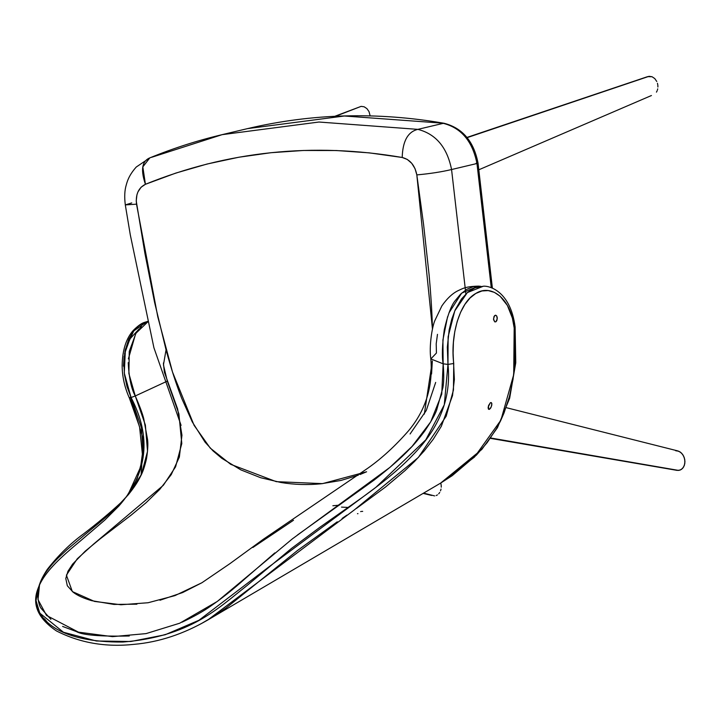 <?xml version="1.0" encoding="UTF-8"?>
<svg xmlns="http://www.w3.org/2000/svg" width="721" height="721" viewBox="0 0 721 721"><rect width="100%" height="100%" fill="white"/><g stroke="black" fill="none" stroke-linecap="round" stroke-linejoin="round"><path stroke-width="1.08" d="M488.117 407.68L488.414 409.086L489.217 409.384L491.253 406.968L491.875 403.652L491.334 402.606L490.415 402.669L488.496 405.617L488.577 409.267L489.541 409.249L490.686 408.032L491.857 404.923L491.398 402.651L490.415 402.669L488.171 407.005M357.958 513.667L357.472 513.694M360.635 511.595L361.248 511.477M361.807 511.396L362.681 511.378M495.859 321.809L497.274 318.826L496.652 315.888L495.651 315.212L494.579 315.654L493.506 319.006L494.777 321.863L495.859 321.809L496.823 320.62L497.238 317.51L496.67 315.924L495.471 315.212L493.966 316.573L493.561 319.673L494.732 321.845L495.859 321.809M126.265 497.075L137.224 478.627L143.29 455.744L141.415 427.697L131.06 397.514L124.282 373.081L125.391 349.334L133.736 330.93L147.408 321.449L143.254 323.026L138.576 326.018L133.106 331.759L128.717 339.276L125.084 350.767L123.796 362.6L124.499 374.803L126.995 386.519L131.06 397.514C129.05 398.253 128.816 398.163 130.366 397.253C128.816 398.163 129.05 398.253 131.06 397.514C129.05 398.253 128.816 398.163 130.366 397.253M139.018 329.055L129.915 338.96L124.526 353.921M145.02 323.612L147.562 322.116L135.981 333.219L129.266 351.397L128.888 373.577L135.278 395.964L167.308 381.121L163.442 364.898L166.046 349.91M131.06 397.514L135.278 395.964L131.06 397.514C151.725 437.079 147.661 473.264 118.848 506.052L104.788 520.093L80.428 540.93C67.621 551.556 58.572 559.784 53.3 565.615C41.259 578.476 35.509 590.157 36.05 600.683C37.78 621.033 60.924 642.555 122.931 642.032C190.11 636.616 218.066 608.344 246.708 585.794L291.374 548.528L319.998 527.186L357.31 500.942C381.598 483.827 400.002 468.632 412.529 455.366C439.63 428.004 451.445 397.695 447.975 364.42L444.289 404.796L425.823 439.801L375.866 487.333L268.6 567.121L198.933 620.276L165.118 634.759L130.852 641.501L96.38 640.996L63.466 632.263L39.772 613.12L36.05 600.584L38.15 588.246C31.679 604.126 37.789 618.366 56.472 630.947C79.914 642.934 105.789 647.395 134.088 644.34C158.953 642.168 183.467 634.083 207.639 620.078L354.326 509.927L418.351 457.475L446.191 416.197L453.455 390.025L453.743 363.492L447.975 364.42L443.154 363.817L430.834 358.941L436.439 353.02L436.205 343.782L437.476 334.337M130.564 397.686L143.362 439.558L141.091 475.121M124.147 356.192L123.453 366.142M44.441 618.78L47.063 621.953M200.618 624.016L213.452 616.527L226.358 607.776L297.683 550.339L337.266 521.815M342.078 518.462L346.891 515.118M356.498 508.395L385.465 487.063L404.959 470.66L414.656 461.341L424.119 451.013L433.231 439.287L441.333 426.264L452.509 395.667L454.365 379.444L453.094 353.038L453.419 342.25L454.78 331.633L457.195 321.476L460.602 312.274L464.946 304.307L470.083 297.953L475.815 293.447L481.961 290.96L488.216 290.59L494.372 292.365L500.104 296.196L507.386 305.434L512.388 318.096L514.181 327.956L514.92 362.185L513.019 379.399L509.432 396.532L503.997 413.052L500.536 420.929L496.562 428.508L487.18 442.613L476.473 455.05L452.211 475.671L440.54 483.151M348.09 507.449L341.511 507.106M440.567 483.142L481.826 449.426L497.436 427.697L509.648 398.253L515.767 362.744L515.118 326.964C510.414 290.545 488.631 285.543 483.313 286.237L467.343 292.573L454.78 310.877L448.12 336.797L447.975 364.42L453.743 363.492C450.201 336.094 459.322 302.342 475.815 293.447C491.947 283.128 511.577 299.882 514.181 327.956L515.118 326.964L514.181 327.956L513.703 374.659L500.915 420.145L474.49 457.06L440.567 483.142L207.639 620.078M50.894 619.348L41.214 608.488C39.601 606.658 38.402 602.332 37.618 595.519C37.339 584.289 44.224 571.735 58.275 557.856L67.098 549.573L89.007 531.233C104.554 518.552 108.907 514.578 115.991 507.881L128.248 494.786C133.89 487.847 137.99 481.655 140.568 476.202C142.677 472.489 144.651 466.721 146.48 458.88C147.787 450.589 148.156 444.163 147.571 439.612L143.722 418.604C142.28 413.025 139.459 405.481 135.278 395.964L145.372 425.066L147.526 451.337L141.397 474.472L128.599 494.363L120.686 502.852C109.754 512.937 97.353 523.302 83.492 533.928C70.442 543.427 58.392 555.224 47.334 569.329C43.503 575.16 40.926 580.126 39.601 584.244L38.015 599.656L46.514 615.446L78.472 632.155L112.449 636.643L146.039 633.615L179.709 623.214L217.3 601.44L292.338 538.893L389.971 467.343L412.088 446.389L430.68 421.902L441.748 394.135L443.154 363.817L430.834 358.941C433.132 386.348 425.687 410.303 408.51 430.807C395.324 445.911 381.76 458.376 367.827 468.19L263.327 539.263L229.927 563.642L201.907 582.748L174.942 595.618L148.066 602.747L120.93 604.748L94.487 601.422L72.352 591.581L66.404 575.16L77.291 558.757L93.676 544.004L163.334 485.314L175.573 466.848L181.8 443.532L178.889 413.863L167.308 381.121L135.278 395.964C131.357 389.034 129.005 377.93 128.221 362.663M128.365 358.905L135.629 333.787L141.406 326.532M163.415 362.996L164.37 372.189L177.627 408.987L181.953 435.223L179.358 457.078L171.238 474.625L159.729 489.424L146.066 502.735L131.15 515.136L100.021 538.966L85.231 551.15L72.578 564.155L67.936 571.302L65.782 578.521L67.332 585.785L73.064 592.139C77.201 595.402 83.429 598.25 91.738 600.692L113.954 604.423L136.909 604.18M159.954 600.251L182.647 592.554L201.898 582.748M252.882 547.482L293.492 520.265M410.087 433.988L426.282 410.465L435.673 382.409M448.94 312.941L461.683 293.096L478.42 286.129L480.871 286.336L473.255 286.688L466.739 289.337L460.62 294.105L455.465 300.342C451.553 304.74 447.84 314.482 444.307 329.569C442.198 345.089 441.811 356.507 443.154 363.817C444.019 374.172 443.938 382.112 442.901 387.655L436.665 410.06C435.006 414.701 431.086 421.605 424.912 430.77C419.009 438.701 413.854 444.839 409.456 449.183C401.588 457.619 389.8 467.929 374.091 480.105L297.485 534.982M274.791 552.917L245.437 578.377C233.298 589.255 221.762 598.466 210.829 606C203.475 611.255 193.823 616.671 181.881 622.259M129.266 636.003C99.967 636.58 82.338 635.102 76.363 631.56L62.61 626.432M483.421 286.237L474.941 287.823L467.83 292.158L461.431 299.044L455.212 309.877L451.788 319.097L449.165 329.93L447.326 347.216L447.975 364.42L443.154 363.817L442.91 339.961L447.588 316.681M360.013 474.535L366.61 471.777L322.476 483.638L276.251 481.655L230.711 464.333L210.235 448.092L194.093 425.336L172.535 372.108L157.782 316.789L136.521 204.169L125.31 204.908L136.521 204.169C135.476 194.472 138.441 187.839 145.426 184.288C140.018 168.525 142.298 159.467 152.257 157.097L222.131 134.656L318.961 122.029L417.856 129.365L318.97 122.029L222.14 134.656C197.383 140.532 173.283 148.274 149.833 157.863L142.821 166.884L145.426 184.288L141.082 187.235L137.945 191.912L136.945 194.733L136.224 200.952L144.93 253.45L154.591 302.432L166.317 350.911C171.283 369.026 176.438 384.888 181.773 398.497L192.264 421.902L205.061 442.153L213.11 450.967L221.87 458.358L240.877 469.894L260.678 477.726L280.965 482.502C294.339 484.701 307.759 485.125 321.205 483.773L340.943 480.456L358.283 475.193M402.201 157.475L369.242 152.861L336.328 150.527L303.55 150.473L271.024 152.708L238.849 157.232L207.116 164.018L175.942 173.04L145.426 184.288C227.304 151.14 312.896 142.199 402.201 157.475C402.678 141.1 407.897 131.736 417.856 129.365L417.856 129.365C407.897 131.736 402.678 141.1 402.201 157.475L402.201 157.475C410.033 159.485 414.908 165.298 416.828 174.906L415.044 168.678L411.745 163.325L407.293 159.44L402.201 157.475M431.564 374.019L432.339 360.969L424.327 414.106M432.465 329.127L432.339 324.648C431.834 309.579 430.752 292.924 429.085 274.683L423.615 224.772L416.828 174.906L432.465 329.127M222.131 134.647L247.537 128.617L344.368 116L444.163 123.291L344.368 116L247.537 128.617C311.805 113.476 377.344 111.701 444.163 123.291C462.512 128.041 473.814 141.334 478.041 163.162L492.398 288.202M476.166 163.216C478.365 163.018 478.636 163.108 476.969 163.505L491.271 287.751L476.969 163.505C478.636 163.108 478.365 163.018 476.166 163.216M181.088 425.372L153.924 347.774L130.285 234.812L125.31 204.908L131.754 202.925M465.874 293.916L451.562 169.534C441.594 171.904 430.022 173.689 416.828 174.906C430.022 173.689 441.594 171.904 451.562 169.534C447.137 147.381 435.908 133.998 417.856 129.365L443.271 123.336C461.314 127.959 472.552 141.352 476.969 163.505L451.562 169.534L465.874 293.925M451.562 169.534L476.969 163.505C472.552 141.352 461.314 127.959 443.271 123.336L417.856 129.365C435.908 133.998 447.137 147.381 451.562 169.534M649.062 76.309L467.136 137.648L647.602 76.642L652.054 76.741L649.062 76.309M654.767 78.571L652.054 76.741L654.767 78.571L656.795 81.509L654.767 78.571M657.453 83.266L657.831 85.123L657.453 83.266M657.913 87.016L657.831 85.123L657.913 87.016M657.498 89.746L657.705 88.863L657.498 89.746M656.452 92.144L657.219 90.594L656.452 92.144M651.442 95.523L478.996 169.714M466.947 137.432L647.602 76.642M675.685 469.993L490.857 438.017L678.713 470.434L681.507 469.371L683.643 466.983L684.797 463.621L684.806 459.8L683.652 456.105L681.525 453.085L678.731 451.211L675.712 450.751M490.595 438.386L677.199 470.398L680.164 470.083L682.679 468.326L684.355 465.396L684.95 461.728L684.364 457.898L682.697 454.473L680.182 451.986L677.226 450.796M334.769 116.306L361.14 106.366L364.15 106.789L366.908 108.61L368.99 111.557L370.161 115.901L368.99 111.557L366.908 108.61L364.15 106.789L361.14 106.366L335.499 116.27L358.211 107.501M440.828 483.322L441.189 485.233L440.828 483.322M441.261 487.18L441.189 485.233L441.261 487.18M440.513 490.866L441.036 489.081L440.513 490.866M438.71 493.813L439.729 492.461L438.71 493.813M436.124 495.57L437.494 494.867L436.124 495.57M423.597 493.119L434.655 495.913L423.597 493.119M431.672 495.453L423.128 493.389M148.202 321.251C144.362 322.647 141.992 321.872 133.331 330.362C126.13 338.419 122.39 350.19 122.137 365.691C122.264 376.732 124.67 387.501 129.356 397.983L139.568 426.868L142.379 454.068L140.595 467.073L128.131 494.471L126.202 497.139M430.834 358.941C428.941 346.341 432.104 326.955 434.853 320.593L441.865 305.911C446.849 298.719 452.112 293.708 457.655 290.878C462.558 288.697 464.946 286.516 478.429 286.129M125.31 204.908C124.291 197.013 124.616 190.353 126.256 184.936C127.148 181.782 128.726 175.455 136.269 167.011L149.833 157.863M339.321 505.16L332.868 505.754M677.848 450.922L506.602 407.753"/></g></svg>
